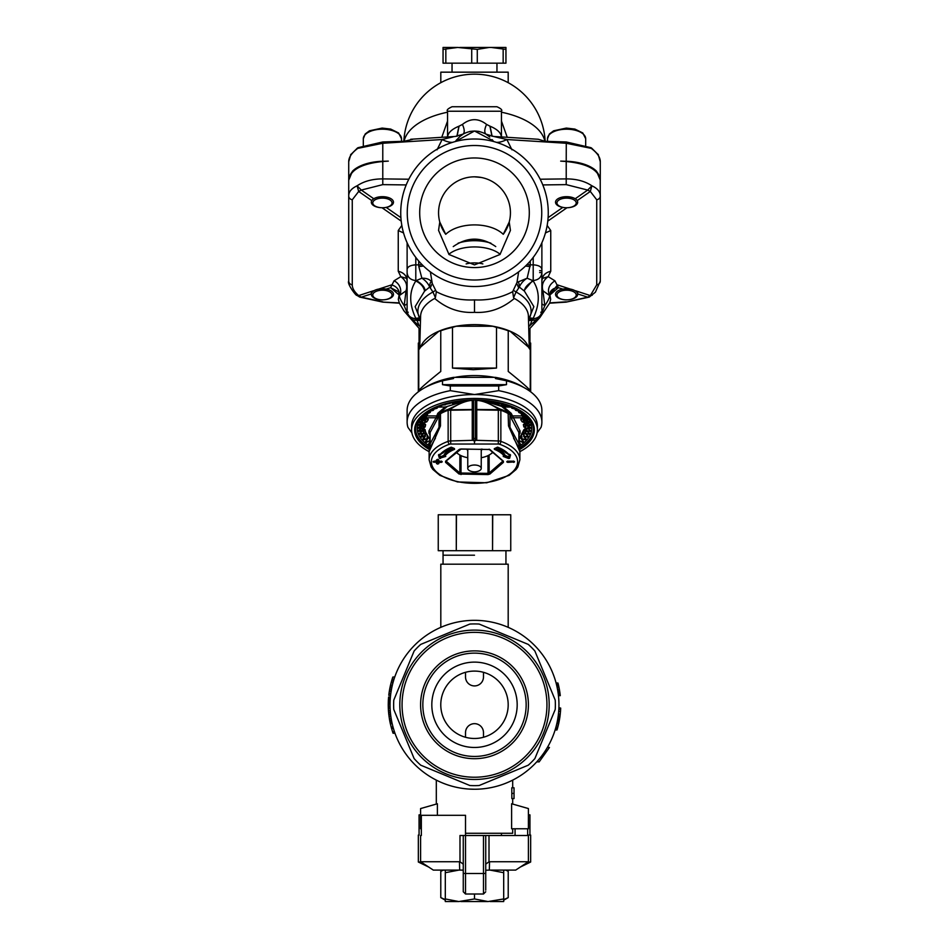 <?xml version="1.0" encoding="UTF-8"?>
<svg xmlns="http://www.w3.org/2000/svg" width="949" height="949" viewBox="0 0 949 949"><rect width="100%" height="100%" fill="white"/><g stroke="black" fill="none" stroke-linecap="round" stroke-linejoin="round"><path stroke-width="1.42" d="M529.933 835.061L529.933 814.847L528.403 814.847M527.976 862.024L530.657 862.024L520.396 867.006M428.604 867.006L418.343 862.024L421.024 862.024M527.656 835.061L530.657 835.061L530.657 862.024M419.067 835.061L418.343 835.061L419.067 835.061L419.067 814.847L420.597 814.847M444.642 899.415L443.681 899.047M445.306 900.198L440.787 897.612L440.787 871.348L443.23 870.103M506.019 870.209L508.213 871.348L508.213 897.612L504.002 899.522M440.787 897.612L445.306 899.616M503.694 900.198L508.213 897.612M474.5 671.097A33.69 33.69 0 0 0 465.52 737.266A33.69 33.69 0 0 0 507.881 709.33A33.69 33.69 0 0 0 474.5 671.097M483.48 737.266L483.48 732.64A8.98 8.98 0 0 0 474.5 723.66A8.98 8.98 0 0 0 465.52 732.64L465.52 737.266M483.48 672.319L483.48 676.945A8.98 8.98 0 0 1 474.5 685.925A8.98 8.98 0 0 1 465.52 676.945L465.52 672.319M529.127 343.04L530.657 343.04L530.657 391.807M529.933 343.04L529.933 328.52M419.067 343.04L418.343 343.04L419.067 343.04L419.067 328.52M508.19 82.693L508.19 72.16L440.811 72.16L440.811 82.693M505.947 49.384L491.274 47.45L505.947 47.45L505.947 63.168L443.053 63.168L443.053 47.45L457.726 47.45L443.053 49.384M477.288 63.168L477.288 49.384L457.726 47.45M471.712 63.168L471.712 49.384M491.274 47.45L459.826 47.45M489.174 47.45L477.288 49.384M503.16 63.168L503.16 49.384M445.84 63.168L445.84 49.384M433.135 461.653L436.504 461.261L436.504 459.968L437.916 459.518L438.818 459.968L438.818 461.261L442.187 461.914L441.285 462.365L441.273 461.333L438.806 461.333L437.916 463.444L436.979 461.558L433.135 461.914L433.8 461.285M441.285 462.365L438.818 462.365L438.818 463.598L437.406 464.049L436.504 462.365L433.135 461.914M453.456 448.047A32.776 16.394 180 0 0 444.215 454.346L445.769 456.433L445.496 455.876L440.194 457.952L439.031 454.535M445.769 456.433L439.387 458.284L438.462 454.951L440.099 454.559A37.319 18.66 0 0 1 451.214 447.204L454.298 448.58M506.813 461.914L507.715 461.202L513.611 461.202L514.512 461.914L507.715 462.365L506.813 461.914L507.466 461.285M503.231 456.433L503.611 455.496L503.231 456.433L508.534 458.497L508.806 457.952L503.504 455.876M504.227 450.502A36.869 18.434 0 0 1 508.581 454.369L510.538 454.951L509.613 458.284L508.534 458.497M503.445 455.662L503.848 455.579A31.863 15.931 180 0 0 494.417 449.352L494.263 448.723L497.525 447.133M498.284 444.025L450.716 444.025A2.242 1.127 180 0 0 449.446 444.227A43.12 21.566 180 0 0 442.364 476.161A43.12 21.566 180 0 0 506.636 476.161A43.12 21.566 180 0 0 499.554 444.227A2.242 1.127 180 0 0 498.284 444.025L498.32 440.953L475.402 440.3A1.352 1.163 0 0 0 476.742 439.126L475.402 440.751L473.598 440.751L472.258 439.126A1.352 1.163 180 0 0 473.598 440.3L450.68 440.953A4.496 2.242 180 0 0 448.142 441.368L448.142 410.253L472.258 409.861M474.5 443.812L474.5 440.751M479.352 400.051L477.584 400.514L482.638 400.739L499.898 408.948L499.589 409.826A2.242 1.246 -135 0 0 498.96 409.387A2.242 0.973 -56.9 0 1 499.898 408.948L500.55 409.221A2.242 1.127 109.6 0 1 500.858 410.253L476.742 409.861M449.446 444.227A2.242 1.127 -109.6 0 1 448.142 441.368A45.374 22.681 180 0 0 429.126 459.838L431.119 466.932L432.851 469.423L439.909 475.378L457.513 481.95L486.754 482.78L509.115 475.366L516.078 469.518L517.846 467.003L519.874 459.838L519.874 451.594L508.51 425.911L508.118 412.625L509.139 413.123A2.242 2.183 103.9 0 1 509.969 414.618L508.51 413.705A45.374 22.681 0 0 0 500.858 410.253L500.858 441.368A4.496 2.242 180 0 0 498.32 440.953L498.32 409.683L498.96 409.387C491.084 404.167 484.204 401.213 478.296 400.525M483.183 400.81L503.646 407.002A241.912 209.468 -178 0 1 511.203 413.313L520.159 431.154L519.103 435.306M511.464 407.133L503.646 407.002M509.139 413.123L510.93 415.01A1.352 0.676 180 0 0 512.211 415.508M519.115 448.355L518.878 443.883L509.969 427.264L509.969 414.618L510.93 415.01L511.665 419.09A1.352 1.127 151.7 0 1 512.946 417.75L522.092 417.762L523.551 415.923L524.05 416.481L521.891 418.272A1.352 0.878 -120.2 0 1 521.226 418.272L520.74 419.636L522.175 421.831L525.461 422.91L527.158 421.237L527.419 421.842L523.362 424.606L523.848 426.92L526.6 428.319L528.854 427.145L523.848 429.767L519.103 439.019M510.93 415.413A1.352 0.676 180 0 0 512.211 415.911L523.551 415.923L524.05 416.481L521.226 418.272M522.235 417.548L521.986 418.224A50.76 25.386 -0.6 0 1 523.457 420.49L527.419 421.842M421.842 420.858L425.543 420.49A50.76 25.374 0.6 0 1 427.014 418.224A1.352 1.091 37.2 0 0 428.26 419.636L427.774 418.272L424.95 416.481L425.449 415.923L426.908 417.762L436.054 417.75L437.797 413.313A241.912 209.468 178 0 1 445.354 407.002L465.817 400.81M434.642 439.589L439.031 427.264L430.122 443.883L430.122 432.495L437.335 419.09L438.64 413.669L440.882 412.625A44.852 22.42 0 0 1 448.45 409.221L466.362 400.739L471.416 400.514L469.648 400.051M437.536 407.133L445.354 407.002M437.797 413.313L438.64 413.669L447.086 406.647M439.862 413.123A2.242 2.183 76.1 0 0 439.031 414.618L438.07 415.01A1.352 0.676 0 0 1 436.789 415.508M440.882 412.625L439.031 414.618L439.031 427.264A6.738 3.369 180 0 1 440.49 425.911L429.126 451.594L429.126 459.838M470.704 400.525C464.702 401.261 457.809 404.215 450.04 409.387A2.242 0.973 56.9 0 0 449.102 408.948L449.411 409.826L472.258 409.47M472.329 400.395A1.352 0.676 180 0 0 472.258 400.62A1.352 1.352 0 0 1 472.27 400.419A1.352 1.163 0 0 0 472.258 400.62L472.258 439.126A1.352 0.676 180 0 1 473.598 438.462L473.598 440.3L475.402 440.3L475.402 438.462A1.352 0.676 0 0 1 476.742 439.126L476.742 400.62A1.352 1.352 0 0 0 476.73 400.419A1.352 1.163 180 0 1 476.742 400.62A1.352 0.676 0 0 0 476.671 400.395M429.897 435.306L428.841 431.154L436.054 417.75A1.352 1.127 28.3 0 1 437.335 419.09M424.784 415.792L425.615 417.394L425.449 415.923L436.789 415.911A1.352 0.676 0 0 0 438.07 415.413M420.537 426.338L422.4 428.319L423.61 428.046L425.152 426.92L425.638 424.606L421.581 421.842L421.842 421.237L423.539 422.91L422.388 422.744L421.32 421.071M429.897 439.019A49.419 24.71 0.6 0 1 425.152 429.767L420.146 427.145L423.052 426.267L423.61 428.046M422.4 428.319L420.146 426.552M528.854 426.552L527.608 428.296L526.6 428.319M527.68 421.071L526.612 422.744L525.461 422.91M429.933 448.403L429.897 444.761A6.738 3.369 0 0 1 430.122 443.883L429.885 448.355M435.413 438.189L435.425 438.141C429.292 449.209 429.292 448.747 429.126 451.594M508.51 425.911A6.738 3.369 0 0 1 509.969 427.264L514.358 439.589M501.914 406.647L510.36 413.669L511.203 413.313M438.818 462.365L438.818 461.76L438.818 462.365M438.818 463.598L437.904 463.017L437.904 461.19L436.955 463.219L437.43 461.19L436.528 460.739M437.916 464.049L437.916 463.444L437.406 464.049M436.504 463.598L436.504 461.76L437.43 461.19M436.528 461.261L434.049 461.333L434.037 462.365M438.806 460.739L437.904 461.19M436.528 460.49L437.406 459.518L438.806 460.49M438.818 461.202L442.187 461.914M438.818 461.261L441.534 461.285M441.285 461.06L442.187 461.653M437.904 460.051L438.806 460.645M437.916 459.375L438.818 459.968M436.504 459.968L437.406 459.375M437.43 460.051L436.955 460.834L436.955 459.672L436.504 461.202M440.466 458.497L440.206 457.513L445.045 455.627M439.387 458.284L438.913 454.583L439.517 454.31L438.462 454.951M440.419 454.369L440.419 454.369A36.869 18.434 0 0 1 444.773 450.502M454.381 448.486L454.31 448.794A32.313 16.157 180 0 0 444.654 455.223L444.678 455.33M445.152 455.579L445.152 455.579A31.863 15.931 180 0 1 454.583 449.352M445.496 455.876L444.666 454.737M507.715 462.365L507.715 461.76L513.611 461.76L507.715 461.202L513.86 461.285M506.813 461.653L507.715 461.06M513.611 461.06L514.512 461.653M514.512 461.914L513.611 462.365M503.848 455.579L504.346 455.223A32.313 16.157 180 0 0 494.69 448.794L494.619 448.486M494.417 449.352L494.702 448.58M508.581 454.369L508.901 454.559A37.319 18.66 0 0 0 497.786 447.204M510.538 454.951L509.483 454.31L510.099 454.547L508.806 457.952L508.759 456.849L508.794 457.513L503.955 455.627M509.613 458.284L509.969 454.535M522.828 445.603A59.407 29.704 0 0 1 519.245 447.869M429.755 447.869A59.407 29.704 0 0 1 426.172 445.603M507.157 404.796A57.272 28.636 0 0 1 531.772 428.331A57.272 28.636 0 0 1 519.139 446.267M429.861 446.267A57.272 28.636 0 0 1 417.228 428.474A57.272 28.636 0 0 1 441.843 404.796M519.103 444.749L520.135 443.776L518.545 441.249L519.174 440.763L522.508 442.364L523.504 441.499L521.784 438.901L525.272 439.778L526.078 438.865L524.014 436.374L527.466 437.062L528.083 436.113L525.71 433.729L529.079 434.239L529.495 433.266L526.849 431.012L530.1 431.356L530.313 430.36L527.407 428.26L531.096 428.248L527.407 425.674L530.313 425.496L530.1 424.511L526.849 422.922L529.495 422.59L529.079 421.617L525.71 420.205L528.083 419.755L527.466 418.806L524.014 417.56L526.078 416.991L521.784 415.033L523.516 414.357L519.032 412.625L520.408 411.866L519.233 411.071M519.233 411.059L515.782 410.371L516.802 409.565L511.819 408.177L512.721 407.453L511.238 406.789L507.679 406.326L508.237 405.567L506.612 404.974M506.624 404.974L498.723 403.408M498.723 403.42L498 402.91M492.626 401.356L493.658 402.281L497.596 402.269M491.096 401.13L488.391 401.415L487.098 400.62M485.164 400.431L481.345 400.122M479.364 400.027L475.496 399.92L477.596 400.514M471.404 400.514L473.504 399.956L469.636 400.027M467.655 400.122L463.836 400.431M461.902 400.62L460.609 401.415L457.904 401.13M456.374 401.356L455.698 402.21L450.811 402.554L450.277 403.42M451.404 402.269L451 402.91M450.277 403.408L442.376 404.974M442.388 404.974L440.763 405.567L441.321 406.326L437.762 406.777L436.279 407.453L436.908 408.307L432.21 409.565L433.219 410.371L429.767 411.059M429.767 411.071L428.592 411.878L429.968 412.625L425.496 414.357L427.216 415.033L422.922 416.991L424.986 417.572L421.534 418.806L420.917 419.755L423.29 420.205L419.921 421.617L419.505 422.602L422.151 422.922L418.9 424.5L418.687 425.496L421.593 425.674L417.904 428.248L421.593 428.26L418.687 430.36L418.9 431.356L422.151 431.012L419.505 433.266L419.921 434.239L423.29 433.729L420.917 436.113L421.534 437.062L424.986 436.362L422.922 438.865L423.728 439.778L427.216 438.901L425.484 441.499L426.492 442.364L429.826 440.763L430.455 441.249L428.865 443.776L429.897 444.749M430.182 441.475L428.592 443.99L429.767 444.796M519.233 444.796L520.408 443.99L518.818 441.475M428.865 443.776L429.897 444.144M421.534 437.062L421.083 435.923L424.903 435.805L425.33 436.35L422.922 438.865L427.631 438.865L425.484 441.499L426.492 442.364M425.733 441.297L426.338 441.819L429.826 440.763L429.826 439.672M423.622 438.296L423.728 439.778M419.921 434.239L419.636 433.088L423.562 433.729L423.254 428.746M418.9 431.356L418.782 430.194L422.163 430.455L422.21 431.202L422.163 428.485M418.533 427.264L418.485 428.426M418.533 427.465L420.383 427.762M418.687 425.496L418.9 424.345L418.782 424.938L421.712 424.927L421.593 425.674L421.712 423.183M419.505 422.59L419.885 421.451L419.636 422.044L422.352 422.175L422.163 422.756M425.472 417.038L421.463 418.628L421.083 419.209L423.562 419.47L423.29 420.205L419.387 421.961M423.384 420.016L423.752 418.034M420.893 419.138L421.546 418.829L420.917 419.755M423.622 415.911L423.124 416.457L425.33 416.848L424.903 417.394M423.124 416.374L422.922 416.991M426.338 413.313L425.733 413.835L427.631 414.333L427.216 415.033L427.631 413.23M428.592 411.866L430.455 411.949L429.968 412.625L425.627 413.8M430.182 412.459L430.526 410.929M432.21 409.565L433.764 409.731L433.219 410.371L433.764 408.805M451.143 402.364L450.206 403.432L445.994 403.479L445.425 404.832L441.107 405.093L441.665 405.864L441.012 406.445L436.587 406.955L437.513 407.69L436.908 408.307L432.459 409.043M437.181 408.165L437.536 406.824M441.321 406.326L441.676 405.093M503.373 403.918L503.184 404.701M503.8 404.582L502.816 403.622L503.8 404.582M508.237 405.567L507.679 406.326M512.721 407.453L508.035 406.469L507.335 405.093M501.191 404.238L501.713 403.444L501.191 404.286L502.294 405.887L508.035 406.469L507.335 405.864M516.541 409.043L512.128 408.331L511.487 407.69L512.389 406.967M511.464 406.824L511.819 408.177M516.802 409.565L515.544 410.229M515.236 409.731L515.971 410.182L515.236 408.805M520.408 411.866L518.818 412.459M523.374 413.8L519.044 412.649L518.545 410.953M518.474 410.929L518.545 411.949M522.662 413.313L523.516 414.357M521.606 414.855L523.267 413.835M526.078 416.991L523.884 417.382M528.083 419.755L527.537 418.628L523.528 417.038M529.613 421.961L525.687 420.229L525.438 419.47L528.107 419.138M525.248 418.034L525.616 420.016M529.115 421.451L529.364 422.044L529.115 421.451M529.495 422.59L529.364 421.807M526.837 422.756L526.648 422.175L529.364 422.044M530.1 424.345L530.218 424.938L530.1 424.345M530.313 425.496L530.218 424.63M527.383 425.484L530.218 424.938M506.932 405.021L503.314 405.294L502.673 404.523M462.483 401.308L461.499 401.273M451.107 402.53L453.017 403.847L453.539 403.396M499.162 403.432L498.545 403.788A39.36 19.68 180 0 0 494.761 402.234M492.626 401.522A39.36 19.68 180 0 0 491.523 401.19M497.501 404.44L499.198 404.155A39.36 19.68 180 0 0 494.619 402.246M486.517 401.308L487.501 401.273M500.562 405.899L501.143 405.508L499.791 405.508M492.673 401.593A39.36 19.68 180 0 0 491.143 401.142L488.486 401.415L486.956 400.608M500.396 403.432L499.198 404.155A39.36 19.68 180 0 0 498.545 403.823L499.221 403.432M451.724 402.21L453.48 403.42A36.382 18.197 0 0 1 460.787 401.415M461.048 401.368A36.382 18.197 0 0 1 465.152 400.692M467.157 400.454A36.382 18.197 0 0 1 470.218 400.205M478.782 400.205A36.382 18.197 0 0 1 481.843 400.454M483.848 400.692A36.382 18.197 0 0 1 487.952 401.368M488.213 401.415A36.382 18.197 0 0 1 498.474 404.582M501.143 405.567L499.803 405.508M507.003 405.033L503.314 405.33L502.816 404.215M528.617 427.762L530.467 427.453M530.218 430.194L530.1 430.787L530.218 430.194M530.1 431.356L530.1 430.3M526.849 431.012L530.1 430.787M529.364 433.088L529.115 433.681L529.364 433.088M529.079 434.239L529.115 433.076M525.71 433.729L529.115 433.681M527.466 437.062L527.537 435.757M525.272 439.778L525.876 438.675L523.67 436.35L527.537 436.493M525.876 438.675L525.378 439.221L525.378 438.296M522.508 442.364L523.267 441.297L521.369 438.865L525.378 439.221M523.267 441.297L522.662 441.819L522.662 440.656M519.174 439.672L519.174 440.763L522.662 441.819M520.135 443.776L519.423 444.251L519.423 442.756M600.278 180.227L600.219 178.519L600.278 180.227C598.748 169.859 587.395 163.619 566.221 161.508L566.245 161.259C587.051 162.765 598.38 168.756 600.243 179.207L600.243 264.297M577.633 293.905L587.692 297.167L566.28 302.09L589.258 297.096L587.692 297.167L590.325 295.578L596.731 284.866A4.496 3.891 0 0 0 600.278 281.07L600.278 195.98C600.349 191.84 597.55 188.448 591.891 185.802C584.999 181.188 576.434 178.887 566.221 178.898L540.195 179.219M566.245 161.259A6348.964 3174.476 180 0 0 560.681 161.116L566.221 161.259A35.943 17.972 180 0 1 596.565 171.247L600.278 180.12M348.757 179.207L348.722 180.227L348.757 179.207C350.62 168.756 361.949 162.777 382.755 161.259L382.779 161.508C361.605 163.619 350.252 169.859 348.722 180.227L348.757 179.207M382.779 161.259L382.779 143.263L357.737 148.376C351.676 152.955 348.674 157.404 348.722 161.733L348.722 180.215L352.435 171.247A35.943 17.972 180 0 1 382.779 161.259L388.319 161.116A6452.417 3226.209 180 0 0 382.755 161.259M575.675 198.436L587.692 190.061L591.891 185.802L590.325 191.461L587.692 190.061L566.221 184.628L566.221 161.508L560.681 161.116M596.731 284.866L596.731 199.788L590.325 191.461L577.194 200.619M547.17 225.447L550.752 230.524L550.752 271.248L548.178 276.657L554.928 280.809L558.403 287.666L549.874 294.997M430.372 271.877L432.246 283.431L436.338 291.687C448.165 297.832 460.882 300.56 474.5 299.896C488.106 300.548 500.823 297.82 512.662 291.699L517.003 282.422L527.134 278.211L530.266 264.878A11.234 5.611 0 0 1 527.003 264.581M541.879 242.778L541.879 310.05M541.879 284.024L541.879 282.921M541.879 265.898L541.879 264.985M541.879 259.053L541.879 258.235M541.879 262.102L541.879 261.319M541.879 298.805L541.879 297.856M539.637 272.577L541.879 272.577L541.879 267.072M541.879 256.23L541.879 254.261M541.879 252.351L541.879 251.651M542.413 278.413L548.178 276.657C543.053 280.441 541.31 285.151 542.958 290.809L549.601 295.53C547.087 289.718 548.866 284.807 554.928 280.797M542.958 290.809L544.821 305.685L541.582 313.514M541.879 303.917L544.821 305.685A35.469 6.489 -46 0 0 549.601 295.53L550.183 296.159M542.472 291.058L541.879 290.584M549.851 294.842L557.526 284.925L569.839 288.923M538.012 318.674L528.676 326.468M528.771 329.683L539.898 317.559L549.613 303.134L550.681 299.41L549.839 294.795L550.456 291.782A9.881 8.968 -149 0 1 558.403 287.666L562.828 289.101M592.235 295.234L590.325 295.578L575.568 290.774M348.722 281.118L348.722 195.98C348.651 191.84 351.45 188.448 357.109 185.802L358.675 191.461L352.269 199.788A4.496 3.891 180 0 1 348.722 195.98L348.722 180.227M371.806 200.619L358.675 191.461L361.308 190.061L357.109 185.802C364.001 181.188 372.566 178.887 382.779 178.898L382.779 161.508L388.319 161.116M474.5 286.527A73.761 73.761 0 0 0 538.38 175.885A73.761 73.761 0 0 0 410.62 175.885A73.761 73.761 0 0 0 474.5 286.527M529.281 348.39L528.403 316.254A53.903 26.952 180 0 0 514.322 298.449L513.587 297.689L516.042 291.995L519.328 287.061A11.234 6.145 -45.2 0 1 527.134 278.211L532.626 280.548L523.931 290.75L519.328 287.061C519.186 282.849 518.415 281.307 517.003 282.422L518.629 271.877M541.879 272.766C541.393 277.357 538.498 279.955 533.208 280.548L533.208 264.842L530.266 264.878L530.266 261.058M528.498 319.955L533.86 306.622L524.417 291.118C524.56 287.749 527.49 284.368 533.208 280.987C539.957 291.414 539.957 303.858 533.208 318.306L529.827 317.986M529.566 318.401L532.626 318.781L528.51 320.086M533.338 320.145L533.208 318.745C538.498 318.164 541.393 315.566 541.879 310.975M529.85 325.863L531.986 320.347M352.269 199.788L352.269 284.866A30.997 15.16 -166.1 0 0 358.675 295.578L361.308 297.167L359.588 297.025M373.432 290.774L358.675 295.578L356.8 295.269L359.754 297.096L382.72 302.102L399.28 302.885M399.126 294.997L390.597 287.666L394.072 280.797A9.881 8.007 -126.7 0 1 399.399 295.53L398.817 296.159M407.418 313.514L404.179 305.685L406.042 290.809C407.75 285.329 406.006 280.607 400.822 276.657L394.072 280.797M406.575 278.401L400.822 276.657L398.248 271.248L398.248 230.524L401.83 225.447M407.121 310.05L407.121 242.778M418.734 261.058L418.734 264.878A11.234 5.611 180 0 0 421.997 264.581M415.792 257.416L415.792 280.548C410.502 279.955 407.607 277.357 407.121 272.766L407.121 269.338C407.607 266.681 410.502 265.186 415.792 264.842L418.734 264.878L418.794 266.444A11.234 4.093 180 0 0 423.444 266.005M514.322 298.449C502.401 308.567 489.138 313.206 474.5 312.351C459.802 313.182 446.54 308.544 434.689 298.449L435.413 297.689L432.958 291.995L429.672 287.061C429.814 282.849 430.585 281.295 431.997 282.422C430.194 279.504 426.813 278.093 421.866 278.211A11.234 6.145 -134.8 0 1 429.672 287.061L425.069 290.75C424.938 287.393 422.044 283.988 416.374 280.548L421.866 278.211L418.794 266.444M430.49 287.428L432.246 283.431M420.502 319.73A56.608 28.304 0 0 1 432.958 291.995L435.508 290.394M419.173 317.986L415.792 318.306C409.031 303.953 409.031 291.509 415.792 280.987C420.787 283.431 423.717 286.812 424.571 291.118L425.069 290.75M424.583 291.118L415.14 306.622L420.502 319.955M379.161 288.923L391.474 284.925A9.881 8.612 -171.3 0 1 399.161 294.795L398.675 292.031M386.172 289.101L390.597 287.666L398.544 291.782M406.042 290.809L399.399 295.53A35.469 6.489 46 0 0 404.179 305.685L407.121 303.917M406.528 291.058L407.121 290.584M420.49 320.086L416.374 318.781L419.434 318.401M407.121 310.975C407.607 315.566 410.502 318.164 415.792 318.745L415.662 320.145M420.324 326.456L419.15 325.863L417.026 320.347M419.15 325.863L410.976 318.674M408.224 312.221L407.121 312.968M434.689 298.449A53.903 26.952 180 0 0 420.597 316.254L419.719 348.39M435.413 297.689L436.338 291.687M513.587 297.689L512.662 291.699M420.466 347.287A54.876 27.438 0 0 1 474.5 324.641A54.876 27.438 0 0 1 528.534 347.287M474.5 264.89L449.019 254.51L438.557 230.37L439.778 222.03L445.733 234.308C458.925 221.758 490.135 221.769 503.267 234.308L509.222 222.03L510.432 230.37L500.004 254.486L474.5 264.89M495.758 246.598C481.582 236.669 467.418 236.669 453.242 246.598M471.606 239.35A37.45 18.731 0 0 1 474.5 239.29A37.45 18.731 0 0 1 477.323 239.35M440.811 225.269A35.943 35.943 0 0 0 445.733 234.308M503.267 234.308A35.943 35.943 0 0 0 479.174 177.131A35.943 35.943 0 0 0 439.778 222.03M474.5 176.822L481.238 177.463M419.695 212.766A54.805 54.805 0 0 0 501.902 260.228A54.805 54.805 0 0 0 501.902 165.304A54.805 54.805 0 0 0 419.695 212.766M474.5 145.505A67.249 67.249 0 0 1 541.749 212.766A67.249 67.249 0 0 1 474.5 280.014A67.249 67.249 0 0 1 407.251 212.766A67.249 67.249 0 0 1 474.5 145.505M528.498 319.73A56.608 28.304 0 0 0 516.042 291.995L513.492 290.394M518.51 287.428L516.754 283.431M541.879 312.968L540.776 312.221M541.879 270.667L539.637 270.667M392.044 295.02A9.632 4.816 180 0 0 382.411 290.204A9.632 4.816 180 0 0 372.779 295.02A9.632 4.816 180 0 0 382.411 299.848A9.632 4.816 180 0 0 392.044 295.02M393.479 294.309A11.068 5.54 0 0 1 382.411 299.848A11.068 5.54 0 0 1 371.332 294.309A11.068 5.54 0 0 1 382.411 288.769A11.068 5.54 0 0 1 393.479 294.309M392.044 202.932A9.632 4.816 180 0 0 382.411 198.116A9.632 4.816 180 0 0 372.779 202.932A9.632 4.816 180 0 0 382.411 207.748A9.632 4.816 180 0 0 392.044 202.932M393.479 202.22A11.068 5.54 0 0 1 382.411 207.748A11.068 5.54 0 0 1 371.332 202.22A11.068 5.54 0 0 1 382.411 196.68A11.068 5.54 0 0 1 393.479 202.22M363.313 145.411L363.313 138.744A19.087 9.549 0 0 1 382.411 129.194A19.087 9.549 0 0 1 401.498 138.744L401.498 141.365M576.221 202.932A9.632 4.816 180 0 0 566.589 198.116A9.632 4.816 180 0 0 556.956 202.932A9.632 4.816 180 0 0 566.589 207.748A9.632 4.816 180 0 0 576.221 202.932M577.668 202.22A11.068 5.54 0 0 1 566.589 207.748A11.068 5.54 0 0 1 555.521 202.22A11.068 5.54 0 0 1 566.589 196.68A11.068 5.54 0 0 1 577.668 202.22M547.502 141.365L547.502 138.744A19.087 9.549 0 0 1 566.589 129.194A19.087 9.549 0 0 1 585.687 138.744L585.687 145.411M576.221 295.02A9.632 4.816 180 0 0 566.589 290.204A9.632 4.816 180 0 0 556.956 295.02A9.632 4.816 180 0 0 566.589 299.848A9.632 4.816 180 0 0 576.221 295.02M577.668 294.309A11.068 5.54 0 0 1 566.589 299.848A11.068 5.54 0 0 1 555.521 294.309A11.068 5.54 0 0 1 566.589 288.769A11.068 5.54 0 0 1 577.668 294.309L577.668 291.462M352.435 171.247L348.722 179.053M348.722 180.12L348.722 179.207M590.859 147.664L591.263 148.376L566.221 143.263L506.873 139.527L493.717 136.454L538.285 139.266L544.951 141.282L566.28 141.97L590.859 147.664A17.094 8.541 -0 0 1 591.595 148.08L591.263 148.376C597.336 152.991 600.349 157.439 600.278 161.733L600.278 179.1L596.565 171.247M496.469 142.338A17.972 7.26 -34.5 0 0 506.873 139.527L511.974 149.847M437.026 149.847L442.127 139.527L453.136 136.81M412.554 139.373L404.049 141.282L382.72 141.97L358.141 147.664A17.094 8.553 180 0 0 357.405 148.08L358.141 147.664M447.548 137.225C447.845 132.931 451.641 129.254 458.936 126.217L456.884 136.288M501.452 121.092L507.241 137.308M441.76 137.308L447.548 121.092M474.5 106.751L496.956 106.751C501.048 108.589 502.555 110.084 501.452 111.235L447.548 111.235C446.41 110.143 447.904 108.649 452.044 106.751L474.5 106.751M458.936 126.217L462.424 124.438C470.467 118.091 478.521 118.091 486.576 124.438L490.064 126.217C497.359 129.254 501.155 132.931 501.452 137.225M492.116 136.288L490.064 126.217M454.512 106.751L494.488 106.751M350.572 154.853L357.405 148.08M591.595 148.08L598.392 154.794M493.895 141.591A17.972 7.26 -34.5 0 1 493.006 140.737L492.223 139.669M489.803 137.024L486.149 134.26M486.576 124.449C484.441 129.147 484.215 132.374 485.912 134.117L493.717 136.454M489.933 126.158L491.973 136.265M479.601 131.591L477.988 131.282M470.965 131.282L469.423 131.591M462.424 124.438C464.571 129.278 464.796 132.504 463.088 134.117L459.233 137M456.789 139.657L455.994 140.737A17.972 7.26 -145.5 0 1 455.105 141.591M455.508 141.484L474.5 131.009L493.006 140.737M382.72 141.97L382.779 143.263L442.127 139.527A17.972 7.26 -145.5 0 0 452.531 142.338M485.912 134.117C478.296 130.06 470.692 130.06 463.088 134.117L463.029 134.153M457.062 136.265L459.067 126.158M448.841 254.332A29.644 14.828 0 0 1 474.5 246.93A29.644 14.828 0 0 1 500.159 254.32M458.082 243.181A29.644 14.828 0 0 1 474.5 240.702A29.644 14.828 0 0 1 490.93 243.181M482.851 263.905A17.972 8.98 180 0 0 474.5 262.885A17.972 8.98 180 0 0 466.149 263.905M481.238 457.726A19.538 9.775 180 0 0 490.455 454.191A19.538 9.775 180 0 0 492.59 452.258M456.41 452.258A19.538 9.775 180 0 0 458.545 454.191A19.538 9.775 180 0 0 467.762 457.726M466.825 449.102A7.746 3.879 180 0 0 467.762 450.467M481.238 450.467A7.746 3.879 180 0 0 482.175 449.102M519.874 451.653A62.895 31.447 180 0 0 537.395 429.885A62.895 31.447 180 0 0 474.5 398.438A62.895 31.447 180 0 0 411.605 429.885A62.895 31.447 180 0 0 429.126 451.653M429.434 449.577A59.858 29.929 0 0 1 425.627 412.601A59.858 29.929 0 0 1 474.5 399.956A59.858 29.929 0 0 1 523.374 412.601A59.858 29.929 0 0 1 519.566 449.577M537.395 429.885L537.395 425.994A62.895 31.447 180 0 0 474.5 394.547L450.312 390.656A67.379 33.69 0 0 0 407.121 422.103A67.379 33.69 0 0 0 407.94 427.347L411.89 432.863M411.605 429.885L411.605 425.994A62.895 31.447 0 0 1 474.5 394.547L498.688 390.656L498.688 385.982L450.312 385.982L450.312 390.656M450.312 385.982L442.495 384.665L442.495 380.786A67.379 33.69 180 0 0 407.121 410.431L407.121 422.103M537.11 432.863L541.06 427.347A67.379 33.69 180 0 0 541.879 422.103L541.879 410.431A67.379 33.69 180 0 0 506.505 380.786L506.505 384.665L498.688 385.982M541.879 422.103A67.379 33.69 180 0 0 498.688 390.656M425.52 387.287A62.895 31.447 0 0 1 453.551 377.37L453.551 378.532L442.495 380.786M506.505 380.786L495.449 378.532L495.449 377.37L453.551 377.37M523.48 387.287A62.895 31.447 180 0 0 495.449 377.37M455.793 377.18A56.157 28.079 0 0 1 495.449 377.595M506.505 384.665L442.495 384.665M496.505 327.417L492.792 326.242A54.805 27.402 0 0 1 510.088 331.237L508.237 330.798A56.157 28.079 0 0 0 496.505 327.417L496.505 368.07L473.29 369.707L452.495 368.07L452.495 327.417A56.157 28.079 0 0 0 440.763 330.798L438.913 331.237A54.805 27.402 0 0 1 456.208 326.242L452.495 327.417M418.343 343.04L418.343 353.242A56.157 28.079 0 0 1 418.758 349.861L418.758 390.514C420.941 387.821 428.272 381.474 440.763 371.45L440.763 330.798M508.237 330.798L508.237 371.45C520.728 381.474 528.059 387.821 530.242 390.514L530.242 349.861A56.157 28.079 0 0 1 530.657 353.242M530.242 349.861L528.391 347.085L510.088 331.237M438.913 331.237L420.609 347.085L418.758 349.861M456.208 326.242L492.792 326.242M496.505 368.07L452.495 368.07M533.457 428.829A58.957 29.478 0 0 1 519.257 447.904M429.743 447.904A58.957 29.478 0 0 1 415.543 428.829M481.238 468.391A6.738 3.369 0 0 1 478.806 470.989A11.234 11.234 0 0 1 470.194 470.989A6.738 3.369 0 0 1 467.762 468.391A6.738 3.369 0 0 1 474.5 465.022A6.738 3.369 0 0 1 481.238 468.391L481.238 449.102M422.839 704.787A51.661 51.661 0 0 0 500.325 749.532A51.661 51.661 0 0 0 500.325 660.053A51.661 51.661 0 0 0 422.839 704.787M399.814 704.787A74.686 74.686 0 0 0 511.843 769.461A74.686 74.686 0 0 0 511.843 640.112A74.686 74.686 0 0 0 399.814 704.787A74.686 74.686 0 0 1 474.5 630.112A74.686 74.686 0 0 1 549.186 704.787A74.686 74.686 0 0 1 474.5 779.473A74.686 74.686 0 0 1 399.814 704.787M420.597 704.787A53.903 53.903 0 0 0 501.452 751.478A53.903 53.903 0 0 0 501.452 658.108A53.903 53.903 0 0 0 420.597 704.787M402.068 704.787A72.432 72.432 0 0 0 510.716 767.527A72.432 72.432 0 0 0 510.716 642.058A72.432 72.432 0 0 0 402.068 704.787M517.181 704.787A42.681 42.681 0 0 1 474.5 747.468A42.681 42.681 0 0 1 431.819 704.787A42.681 42.681 0 0 1 474.5 662.117A42.681 42.681 0 0 1 517.181 704.787M558.949 704.787A84.449 84.449 0 0 1 432.269 777.931A84.449 84.449 0 0 1 432.269 631.654A84.449 84.449 0 0 1 558.949 704.787M420.727 644.407L469.826 624.062A80.855 80.855 0 0 1 479.174 624.062L528.273 644.407A80.855 80.855 0 0 1 534.88 651.014L555.224 700.125A80.855 80.855 0 0 1 555.224 709.461L534.88 758.571A80.855 80.855 0 0 1 528.273 765.179L479.174 785.511A80.855 80.855 0 0 1 469.826 785.511L420.727 765.179A80.855 80.855 0 0 1 414.12 758.571L393.776 709.461A80.855 80.855 0 0 1 393.776 700.125L414.12 651.014A80.855 80.855 0 0 1 420.727 644.407L423.444 643.28M528.273 765.179L525.556 766.306M511.606 828.774L528.403 828.774L528.403 808.56L511.606 803.767L511.606 828.774M512.685 804.064L512.685 798.584M512.685 787.789L512.685 780.125M465.52 833.269L512.685 833.269L512.685 828.774M474.5 789.248L468.984 789.07M467.347 788.939L466.528 788.868M437.394 815.298L437.394 803.767L420.597 808.56L420.597 828.774L421.344 828.774M514.026 793.423L514.026 798.584L511.843 798.584L511.796 787.789L514.026 787.789L514.026 793.423L512.353 793.423M508.19 627.348L508.19 564.181L440.811 564.181L440.811 627.348M474.5 620.338L475.971 620.349M558.463 695.653L560.266 695.653L560.076 694.004L559.827 692.201L558.012 692.201M559.957 693.15L558.142 693.15M559.827 692.201L559.625 690.872L557.798 690.872M559.625 690.872L559.341 689.235L557.514 689.235M559.341 689.235L558.937 687.195L557.099 687.195M558.937 687.195L558.593 685.641L556.755 685.641M558.593 685.641L558.32 684.466L556.47 684.466M558.32 684.466L558.107 683.6L556.256 683.6M558.107 683.6L556.102 683.055M557.965 683.055L556.067 682.9M560.242 695.487L558.439 695.487M560.218 695.178L558.403 695.178M560.147 694.632L558.344 694.632M560.076 694.004L558.261 694.004M555.201 729.686L556.992 729.959L555.118 729.959M557.075 729.686L555.236 729.556M547.383 747.468L549.447 747.468L539.174 761.857L536.754 761.857M557.122 729.556L555.402 729.022M557.277 729.022L557.621 727.812L555.758 727.812M557.621 727.812L558.119 725.938L556.268 725.938M558.119 725.938L558.605 723.921L556.755 723.921M558.605 723.921L558.925 722.45L557.087 722.45M558.925 722.45L559.163 721.24L557.336 721.24M559.163 721.24L559.341 720.303L557.514 720.303M559.341 720.303L559.459 719.639L557.644 719.639M559.459 719.639L559.625 718.69L557.798 718.69M559.625 718.69L559.815 717.491L557.988 717.491M559.815 717.491L560.04 715.878L558.226 715.878M560.04 715.878L560.242 714.134L558.439 714.134M560.242 714.134L560.491 711.453L558.688 711.453M560.491 711.453L560.622 709.437L558.831 709.437M560.622 709.437L560.681 708.096L558.89 708.096M560.681 708.096L558.902 707.705M392.174 723.613L390.324 723.613A86.252 86.252 0 0 1 389.398 718.796L391.213 718.796M391.486 689.259L389.659 689.259A86.252 86.252 0 0 1 389.992 687.527A86.252 86.252 0 0 1 390.134 686.886A86.252 86.252 0 0 1 390.514 685.154L392.364 685.154M393.028 682.568L391.166 682.568L391.64 680.848A86.252 86.252 0 0 1 392.827 677.064L394.725 677.064M392.827 677.064L394.784 676.91M390.407 697.017L388.604 697.017L388.366 700.255L388.26 703.446L390.063 703.446M388.26 703.446L390.051 703.921M388.26 703.921L390.051 703.992M388.248 703.992L390.051 704.348M393.42 728.429L391.546 728.429L392.566 731.726L394.464 731.726M394.986 733.245L393.076 733.245A86.252 86.252 0 0 1 392.566 731.726M390.003 722.106L391.842 722.106M390.324 723.613L391.178 727.064L393.04 727.064M391.546 728.429A86.252 86.252 0 0 1 391.178 727.064M388.248 704.348A86.252 86.252 0 0 0 388.26 706.068L388.319 708.227L390.122 708.227M388.307 707.8L390.098 707.8M390.359 712.106L388.556 712.106A86.252 86.252 0 0 1 388.426 710.386L390.229 710.386M388.26 706.068L390.051 706.068M388.319 708.227L388.426 710.386M392.162 679.116L394.049 679.116M391.64 680.848L393.515 680.848M391.166 682.568L392.91 682.995M391.047 682.995L390.514 685.154M390.134 686.886L391.973 686.886M389.992 687.527L391.83 687.527M389.659 689.259L389.292 691.406L391.118 691.406M389.363 690.979L391.178 690.979M389.292 691.406L388.983 693.565L390.798 693.565M390.585 695.297L388.77 695.297A86.252 86.252 0 0 1 388.983 693.565M388.426 699.318L390.229 699.318M388.473 698.523L390.276 698.523M388.307 701.619L390.11 701.619M388.366 700.255L390.169 700.255M388.283 702.557L390.075 702.557M388.271 703.126L390.063 703.126M388.26 703.268L390.063 703.268M388.592 697.159L390.395 697.159M388.568 697.373L390.371 697.373M388.532 697.883L390.336 697.883M390.419 712.758L388.616 712.758A86.252 86.252 0 0 0 388.793 714.478L389.398 718.796M389.066 716.637L390.881 716.637M388.793 714.478L390.608 714.478M389.007 716.21L390.822 716.21M389.695 720.516L391.522 720.516M474.5 555.201L443.053 555.201L474.5 555.201M501.452 835.511L501.452 833.269M438.248 550.705L438.248 514.773L438.248 550.705L456.291 550.705L456.291 514.773L510.752 514.773L510.752 550.705L510.752 514.773M456.291 550.705L456.457 514.773M456.457 550.705L492.543 550.705L492.543 514.773M492.543 550.705L492.709 514.773M438.248 514.773L456.291 514.773M492.709 550.705L510.752 550.705M489.53 861.739L489.328 870.103L515.675 870.103L528.403 861.739L489.53 861.739M421.344 835.511L420.597 835.511L421.344 835.511L421.344 815.298L465.52 815.298L465.52 835.511L463.266 835.511L485.734 835.511L483.48 835.511L483.48 873.519L465.52 873.519L465.52 835.511M527.656 828.774L527.656 835.511M528.403 861.739L528.403 835.511L489.008 835.511L489.008 861.775L485.734 864.159L485.734 835.511L489.008 835.511M459.992 861.775L463.266 864.159L459.992 861.775L459.992 835.511L463.266 835.511L463.266 873.317L465.52 873.519L465.52 894.017L463.266 891.775L463.266 873.317M420.597 861.739L459.47 861.739L459.672 870.103L463.266 870.103L433.325 870.103L420.597 861.739L420.597 835.511M515.07 828.774L515.07 835.511M489.328 870.103L485.734 870.245M485.734 835.511L485.734 890.15M463.266 890.15L463.266 891.775M474.5 894.017L474.5 898.952L488.059 901.55L503.694 898.952L503.694 872.7L490.147 870.103M463.266 870.245L460.941 870.103M458.853 870.103L445.306 872.7L445.306 870.103M445.306 898.952L458.853 901.55L445.306 901.55L445.306 872.7M458.853 901.55L474.5 898.952M503.694 870.103L503.694 872.7M503.694 898.952L503.694 901.55L490.147 901.55M460.941 901.55L488.059 901.55M461.012 448.984L489.933 449.541L503.421 461.226L503.421 462.341L489.933 474.026L487.988 474.583L459.067 474.026L445.579 462.341L445.579 461.226L459.067 449.541L461.012 448.984M498.32 409.683L476.742 409.47M511.665 419.09L518.878 432.495L518.878 443.883A6.738 3.369 180 0 1 519.103 444.761L519.067 448.403M518.973 434.037L518.878 432.495A1.352 1.127 151.7 0 1 520.159 431.154M523.457 417.346L523.457 420.49A1.352 1.127 151.2 0 1 522.175 421.831M524.726 423.479A50.76 25.386 0 0 1 525.177 425.71A1.352 1.163 173.4 0 1 523.848 426.92M525.177 423.301L525.177 425.71L528.463 426.338M423.052 422.993L423.052 426.267L423.823 425.71A50.76 25.386 0 0 1 424.274 423.479M425.152 426.92A1.352 1.163 6.6 0 1 423.823 425.71L423.823 423.301M423.539 422.91L426.825 421.831A1.352 1.127 28.8 0 1 425.543 420.49L425.543 417.346M524.453 417.762L524.168 422.779M440.49 425.911L440.49 413.705A45.374 22.681 0 0 1 448.142 410.253A2.242 1.127 70.4 0 1 448.45 409.221M450.716 444.025L450.68 409.683M519.874 459.838A45.374 22.681 180 0 0 500.858 441.368A2.242 1.127 -70.4 0 1 499.554 444.227M429.897 433.539A1.352 1.139 -22 0 0 428.723 433.005M426.825 421.831L428.26 419.636M430.122 432.495L430.027 434.037L430.122 432.495A1.352 1.127 28.3 0 0 428.841 431.154M426.789 417.75A1.352 0.878 -59.8 0 0 427.774 418.272M427.014 418.224L426.765 417.548M424.547 417.762L424.832 422.779M421.581 421.842L421.842 421.237M423.835 423.029A1.352 0.7 -69 0 0 424.12 423.408A1.352 0.7 -69 0 0 424.594 423.325M424.322 423.432A1.352 1.151 17 0 0 425.638 424.606M425.152 429.767L423.823 428.64M423.847 428.853L421.392 428.296M525.9 428.485L525.153 428.853M525.177 428.64L523.848 429.767M527.608 428.296L525.39 428.616M525.948 422.993L525.39 428.046M524.678 423.432A1.352 1.151 163 0 1 523.362 424.606M525.165 423.029A1.352 0.7 -111 0 1 524.88 423.408A1.352 0.7 -111 0 1 524.406 423.325M521.986 418.224A1.352 1.091 142.8 0 1 520.74 419.636M519.103 433.539A1.352 1.139 -158 0 1 520.277 433.005M500.55 409.221A44.852 22.42 0 0 1 508.118 412.625M473.598 399.956L473.598 438.462L475.402 438.462L475.402 399.956M445.579 461.226A0.902 0.676 49.1 0 0 446.362 460.668L446.362 460.953M459.067 474.026A0.902 0.676 -49.1 0 0 459.85 473.017L446.362 461.344A0.902 0.676 -49.1 0 1 445.579 462.341M487.988 474.583L487.988 473.361L459.85 473.017L459.874 455.034M503.421 462.341A0.902 0.676 -130.9 0 1 502.638 461.344L489.15 473.017L489.126 455.034M503.421 461.226A0.902 0.676 130.9 0 1 502.638 460.668L502.638 460.953M459.067 449.541A0.902 0.676 49.1 0 0 459.826 449.15M489.933 449.541A0.902 0.676 130.9 0 1 489.174 449.15M489.933 474.026A0.902 0.676 -130.9 0 1 489.15 473.017L487.988 473.361L487.964 455.639M461.012 474.583L461.036 455.639M437.916 459.577L438.367 460.846L438.367 459.589M444.63 455.129L440.241 456.849L439.589 454.524L440.36 454.547M444.583 454.796L444.595 454.796A32.325 16.169 180 0 1 454.097 448.45M504.405 454.796L504.417 454.796A32.325 16.169 180 0 0 494.904 448.45M508.64 454.547L509.411 454.524L508.759 456.849L504.37 455.129M504.785 454.346A32.776 16.394 180 0 0 495.544 448.047M429.577 444.251L429.577 442.756M426.338 441.819L426.338 440.656M427.631 438.462L427.631 437.299M427.109 438.355L427.109 436.611M425.33 435.899L425.33 433.717M424.903 435.805L424.903 432.791M421.463 436.493L421.463 435.757M423.562 433.23L423.562 428.829M419.885 433.681L419.885 433.076M422.352 430.49L422.352 428.521M423.562 419.47L423.562 418.106M430.455 411.949L430.455 410.953M437.513 407.69L437.513 406.836M441.665 405.864L441.665 405.093M511.487 407.69L511.487 406.836M521.369 414.333L521.369 413.23M525.438 419.47L525.438 418.106M527.288 424.927L527.288 423.183M467.715 400.62A35.825 17.912 0 0 1 470.918 400.383M478.071 400.383A35.825 17.912 0 0 1 481.285 400.62M526.837 430.455L526.837 428.485M526.648 430.49L526.648 428.521M525.746 433.171L525.746 428.746M525.438 433.23L525.438 428.829M524.097 435.805L524.097 432.791M523.67 435.899L523.67 433.717M521.891 438.355L521.891 436.611M521.369 438.462L521.369 437.299M373.325 198.436L361.308 190.061L382.779 184.628L382.779 178.898L408.805 179.219M596.731 199.788A4.496 3.891 0 0 0 600.278 195.98M566.956 207.748L547.798 221.105M548.107 217.641L562.781 207.416M533.208 257.416L533.208 264.842C538.498 265.186 541.393 266.681 541.879 269.338M550.752 230.524L545.461 232.92M542.354 278.472L541.879 280.75C542.27 275.779 545.224 272.612 550.752 271.248M566.221 301.818L549.72 302.885M348.757 264.297L348.722 265.317M401.202 221.105L382.044 207.748M386.219 207.416L400.893 217.641M382.779 184.628L406.196 184.925M542.804 184.925L566.221 184.628M530.206 266.444A11.234 4.093 0 0 1 525.556 266.005M371.367 293.905L361.308 297.167L382.779 301.818M352.269 284.866A4.496 3.891 180 0 1 348.722 281.07C346.622 283.585 356.599 296.634 356.8 295.269M403.539 232.92L398.248 230.524M398.248 271.248C403.776 272.612 406.73 275.779 407.121 280.75L406.647 278.472M474.5 312.351L474.5 299.896M566.28 141.97L566.221 161.259M501.452 112.207A70.748 35.374 0 0 1 544.88 141.282M447.548 112.207A70.748 35.374 180 0 0 404.12 141.282M417.192 422.02A58.957 29.478 180 0 0 415.543 428.948A58.957 29.478 180 0 0 429.719 448.118M519.281 448.118A58.957 29.478 180 0 0 533.457 428.948A58.957 29.478 180 0 0 531.808 422.02M425.947 412.376A59.087 29.549 180 0 0 429.672 448.474M519.328 448.474A59.087 29.549 180 0 0 523.053 412.376M465.52 894.017L483.48 894.017L483.48 873.519L485.734 873.317M418.343 835.061L418.343 862.024M442.946 870.103L440.787 871.348M506.054 870.103L508.213 871.348M496.956 72.16L496.956 63.168M452.044 72.16L452.044 63.168M524.216 415.792L523.385 417.394M427.097 417.987L425.615 417.394M424.333 423.242L422.388 422.744M423.859 428.972L429.897 439.755M525.141 428.972L519.103 439.755M526.612 422.744L524.667 423.242M429.897 444.761L429.956 433.669M519.103 444.761L519.044 433.669M513.587 438.189L513.575 438.153C519.708 449.209 519.708 448.747 519.874 451.594M446.184 461L461.012 449.102L489.34 449.446L502.816 461M434.037 461.261L436.955 460.834M438.901 454.512L439.589 454.524M440.372 454.547L451.38 447.228L454.476 448.616M503.326 455.71L504.334 454.737M494.524 448.616L497.62 447.228L508.628 454.547M509.411 454.524L510.099 454.512M526.992 423.04L527.336 425.698L530.835 427.762M429.897 442.246L428.794 444.049M427.738 437.43L427.608 439.019L425.627 441.629M425.472 434.013L425.306 436.516L422.981 439.043M423.752 428.912L423.752 433.456L420.893 436.338M422.602 428.58L422.341 431.214L419.387 433.539M422.008 427.963L418.473 430.668M422.008 423.04L421.664 425.698L418.165 427.762M422.602 422.4L418.473 424.844M427.738 413.206L427.216 415.057L422.981 416.409M433.8 408.794L433.183 410.407L428.794 411.332M456.505 401.332L455.259 402.293L451.178 402.222M462.044 400.608L460.514 401.415L457.833 401.13M467.727 400.146L463.764 400.442M485.236 400.442L481.273 400.146M497.822 402.222L493.741 402.293L492.495 401.332M503.006 403.479L498.794 403.432L497.857 402.364M507.893 405.093L502.816 404.274M507.324 405.093L507.324 405.911M515.2 408.794L515.817 410.407L520.206 411.332M521.262 413.206L521.784 415.057L526.019 416.409M530.527 424.844L526.398 422.4M530.527 430.68L526.992 427.963M526.398 428.58L526.659 431.214L529.613 433.539M525.248 428.912L525.248 433.456L528.107 436.338M523.528 434.013L523.694 436.516L526.019 439.043M521.262 437.43L521.392 439.019L523.374 441.629M520.206 444.049L519.103 442.246M600.278 281.07L595.391 292.209L589.258 297.096M541.879 311.308C540.776 317.18 537.917 320.169 533.326 320.288L528.522 320.513M382.72 302.114L399.41 303.194M420.229 329.683L403.93 310.845L399.399 303.17L398.319 299.398L399.161 294.795M420.478 320.513L415.674 320.288C411.083 320.169 408.224 317.18 407.121 311.308M566.28 302.114L549.59 303.194M371.332 291.462L371.332 294.309M363.313 138.744L365.199 133.987L369.458 130.796L382.15 128.079L390.703 129.088L398.627 132.979L401.498 138.744M547.502 138.744L549.376 133.987L553.647 130.796L566.339 128.079L574.892 129.088L582.805 132.979L585.687 138.744M455.994 140.737C459.838 136.336 462.234 134.106 463.195 134.058L455.283 136.454L410.715 139.266M545.165 141.294A70.748 70.748 0 0 0 474.5 74.164A70.748 70.748 0 0 0 403.835 141.294M501.452 136.395L501.452 111.235M447.548 136.395L447.548 111.235M348.722 161.733L350.881 154.307M600.278 161.733L598.119 154.307M490.455 454.191L492.863 452.495M458.545 454.191L456.137 452.495M418.343 353.242L418.343 391.807M426.255 412.163C419.161 417.287 415.591 422.874 415.543 428.948M522.745 412.163C529.839 417.287 533.409 422.874 533.457 428.948M467.762 468.391L467.762 449.102M436.315 804.064L436.315 780.125M443.053 550.705L443.053 564.181M505.947 550.705L505.947 564.181M483.48 894.017L485.734 891.775"/></g></svg>
